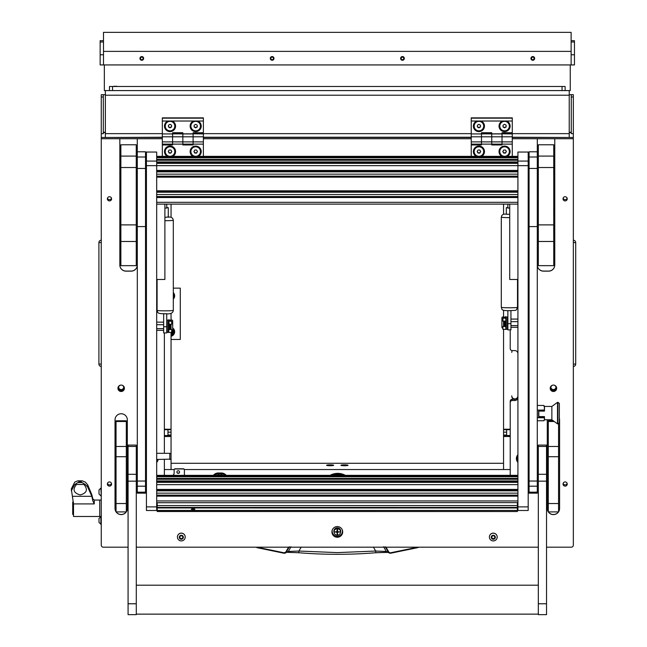 <?xml version="1.0" encoding="UTF-8"?>
<svg xmlns="http://www.w3.org/2000/svg" width="647" height="647" viewBox="0 0 647 647"><rect width="100%" height="100%" fill="white"/><g stroke="black" fill="none" stroke-linecap="round" stroke-linejoin="round"><path stroke-width="0.97" d="M573.339 366.113L573.339 240.547M573.339 242.576L575.701 242.576A2.362 2.362 179.8 0 0 573.695 240.239A2.362 2.362 0 0 1 575.701 242.576L575.701 364.083A2.362 2.362 0 0 1 573.695 366.42M101.264 240.547L101.264 366.113M100.916 240.239A2.362 2.362 0 0 0 98.91 242.576L98.91 364.083A2.362 2.362 -0.2 0 0 100.916 366.42M173.307 288.141L180.287 288.141L180.287 339.457L171.051 339.457M385.232 546.755L388.394 552.255L386.267 551.454L375.664 551.042L373.416 547.087M383.614 546.755L386.267 551.454L387.416 552.384L375.907 552.732L375.664 551.042L337.305 552.611L298.938 551.042L298.688 552.708L287.405 552.303M288.578 547.184L285.764 552.069L284.162 552.813L256.891 547.184L256.802 547.621L284.073 553.25L284.874 553.234L284.073 553.25L286.209 552.255L285.764 552.069M387.254 552.328L390.529 553.25L388.394 552.255L388.839 552.069L386.033 547.184M418.666 547.184L417.808 547.621L418.666 547.184M417.711 547.184L417.808 547.621L390.529 553.25L388.839 552.069M256.802 547.621L284.073 553.25L284.162 552.813L284.073 553.25M290.988 546.755L288.344 551.454L286.209 552.255L289.379 546.755M375.915 552.708L387.197 552.303M375.907 552.732C350.173 554.835 324.438 554.835 298.704 552.732L298.688 552.708M301.187 547.087L298.938 551.042L288.344 551.454L284.874 553.234M71.299 490.855L74.745 484.474L80.026 481.279L77.81 480.834L74.745 482.096L71.299 488.93L73.515 503.924L73.515 516.484L99.727 516.484L99.727 500.058L99.727 516.484L101.264 516.484M92.844 498.926L91.842 494.769L87.668 484.797L85.299 482.096L82.234 480.834L80.026 481.279L85.299 484.474L87.668 486.997L91.842 496.306L92.844 500.932L94.26 503.924L73.515 503.924M77.81 480.834L82.234 480.834L77.81 480.834M74.745 484.474L85.299 484.474M76.475 484.474C72.335 489.585 73.588 493.071 80.228 494.931C86.868 493.079 88.121 489.593 83.981 484.474M73.515 514.43L72.707 514.43L72.707 502.112L73.451 502.112M100.875 524.394L100.875 516.597L99.007 518.465L99.007 522.525L101.264 524.394M99.007 522.097L99.007 521.628M99.007 520.18L99.007 521.021M99.007 494.001L99.007 489.941L100.875 488.073L101.264 495.877M99.007 493.111L99.007 492.359M99.007 491.453L99.007 490.701M116.735 86.277L113.823 86.277M118.037 86.488L114.357 86.277M171.051 333.609A2.119 2.119 0 0 0 172.07 331.199M172.45 330.908A2.564 2.564 0 0 1 171.051 334.111M171.051 336.262A4.618 4.618 0 0 0 172.692 327.989M173.202 294.159L174.172 295.841L173.202 297.515M173.307 297.296A3.591 3.591 0 0 0 173.307 294.377M173.307 296.852A3.437 3.437 0 0 0 173.307 294.822A3.437 3.437 0 0 1 173.307 296.852M172.692 329.194L173.072 329.841A3.591 3.591 0 0 0 172.692 329.347M174.172 331.757L173.202 333.44A3.591 3.591 0 0 0 173.202 330.075L174.172 331.757M171.051 335.203A3.591 3.591 0 0 0 173.072 333.666L172.102 335.348L171.051 335.348M171.051 335.041A3.437 3.437 0 0 0 172.692 329.59A3.437 3.437 0 0 1 171.051 335.041M173.307 299.084A4.618 4.618 0 0 0 173.307 292.59M121.717 385.119A2.564 2.548 0 0 1 121.175 390.157A2.564 2.548 0 0 1 120.633 385.119M118.627 387.318A2.564 2.548 180 0 0 123.723 387.318M553.969 385.119A2.564 2.548 0 0 1 553.428 390.157A2.564 2.548 0 0 1 552.886 385.119M550.88 387.318A2.564 2.548 180 0 0 555.975 387.318M117.94 388.281A3.235 3.211 180 0 0 121.175 391.492A3.235 3.211 180 0 0 124.41 388.281A3.235 3.211 180 0 0 121.175 385.078A3.235 3.211 180 0 0 117.94 388.281M117.956 387.974A3.235 3.211 180 0 0 124.394 387.974M550.201 388.281A3.235 3.211 180 0 0 553.428 391.492A3.235 3.211 180 0 0 556.663 388.281A3.235 3.211 180 0 0 553.428 385.078A3.235 3.211 180 0 0 550.201 388.281M550.209 387.974A3.235 3.211 180 0 0 556.646 387.974M331.919 531.907A5.386 5.346 180 0 0 337.305 537.253A5.386 5.346 180 0 0 342.692 531.907A5.386 5.346 180 0 0 337.305 526.561A5.386 5.346 180 0 0 331.919 531.907M331.927 531.535A5.386 5.346 180 0 0 337.305 536.5A5.386 5.346 180 0 0 342.675 531.535M107.37 484.029A2.103 2.087 180 0 0 109.48 486.123A2.103 2.087 180 0 0 111.583 484.029A2.103 2.087 180 0 0 109.48 481.942A2.103 2.087 180 0 0 107.37 484.029M107.467 483.406A2.103 2.087 180 0 0 111.486 483.406M107.37 198.823A2.103 2.087 180 0 0 109.48 200.918A2.103 2.087 180 0 0 111.583 198.823A2.103 2.087 180 0 0 109.48 196.737A2.103 2.087 180 0 0 107.37 198.823M107.467 198.2A2.103 2.087 180 0 0 111.486 198.2M563.027 484.029A2.103 2.087 180 0 0 565.13 486.123A2.103 2.087 180 0 0 567.233 484.029A2.103 2.087 180 0 0 565.13 481.942A2.103 2.087 180 0 0 563.027 484.029M563.125 483.406A2.103 2.087 180 0 0 567.136 483.406M563.027 198.823A2.103 2.087 180 0 0 565.13 200.918A2.103 2.087 180 0 0 567.233 198.823A2.103 2.087 180 0 0 565.13 196.737A2.103 2.087 180 0 0 563.027 198.823M563.125 198.2A2.103 2.087 180 0 0 567.136 198.2M156.687 462.411A5.645 5.605 180 0 0 158.151 459.459M517.923 454.72A5.645 5.605 180 0 0 517.923 462.411M156.687 296.383A5.645 5.605 180 0 0 157.092 295.897M517.511 295.897A5.645 5.605 180 0 0 517.923 296.383M512.278 399.256L512.278 400.509A2.054 2.038 180 0 0 510.224 402.547L510.224 401.294A2.054 2.038 0 0 1 512.278 399.256L514.842 399.256A3.081 3.057 180 0 0 517.923 396.199A3.081 3.057 180 0 1 514.842 399.256A3.081 3.057 180 0 1 511.761 396.199L511.761 395.867A3.081 3.057 180 0 0 514.842 398.916A3.081 3.057 180 0 0 517.923 395.867M546.529 547.184L571.285 547.184A2.054 2.038 180 0 0 573.339 545.146L573.339 137.479L512.278 137.479M471.226 137.479L203.376 137.479M162.332 137.479L101.264 137.479L101.264 138.725L119.841 138.725L119.841 161.831M119.841 231.869L119.841 265.035A6.155 6.114 180 0 0 126.003 271.15L131.131 271.15A6.155 6.114 180 0 0 137.285 265.035L137.285 230.575L136.258 230.575M517.923 353.65A3.081 3.057 180 0 0 514.842 350.593L512.278 350.593A2.054 2.038 180 0 1 510.224 348.563L510.224 329.857M548.332 511.906A6.155 6.114 180 0 0 553.428 514.591L553.428 514.591A6.155 6.114 180 0 0 558.523 511.906M547.273 419.782A6.155 6.114 180 0 0 547.273 419.863L547.273 508.477A6.155 6.114 180 0 0 548.3 511.858M558.563 511.858A6.155 6.114 180 0 0 559.59 508.477L559.59 419.863A6.155 6.114 180 0 0 559.356 418.205M126.311 511.858A6.155 6.114 180 0 0 127.33 508.477L127.33 419.863A6.155 6.114 180 0 0 121.175 413.748A6.155 6.114 180 0 0 115.02 419.863L115.02 508.477A6.155 6.114 180 0 0 116.048 511.858M116.08 511.906A6.155 6.114 180 0 0 121.175 514.591L121.175 514.591A6.155 6.114 180 0 0 126.27 511.906M136.258 172.417A5.386 5.346 180 0 1 137.285 171.253L137.285 138.725L162.332 138.725M145.526 172.199A5.742 5.694 0 0 1 146.424 174.375M146.424 226.337A5.742 5.694 0 0 1 145.526 228.512M119.841 163.837L119.841 164.589M119.841 166.594L119.841 169.975M119.841 171.989L119.841 210.72M119.841 212.726L119.841 229.863M101.264 138.725L101.264 545.146A2.054 2.038 180 0 0 103.318 547.184L128.074 547.184M136.291 547.184L538.32 547.184M554.762 161.831L554.762 138.725L573.339 138.725M512.278 138.725L537.317 138.725L537.317 265.035A6.155 6.114 180 0 0 543.472 271.15L548.607 271.15A6.155 6.114 180 0 0 554.762 265.035L554.762 231.869M554.762 229.863L554.762 212.726M554.762 210.72L554.762 171.989M554.762 169.975L554.762 166.594M554.762 164.589L554.762 163.837M203.376 138.725L471.226 138.725M517.923 288.691A5.645 5.605 180 0 0 517.511 289.177M157.092 289.177A5.645 5.605 180 0 0 156.687 288.691M512.278 400.509L514.842 400.509A3.081 3.057 180 0 0 517.923 397.452M510.224 475.335L510.224 402.547M164.378 332.914L164.378 453.321M164.378 459.459L164.378 475.335M554.762 138.725L537.317 138.725M137.285 138.725L119.841 138.725M119.841 264.963A6.155 6.114 180 0 0 126.003 271.069L131.131 271.069A6.155 6.114 180 0 0 137.285 264.963M116.128 511.906A6.155 6.114 180 0 0 126.222 511.906M126.311 511.785A6.155 6.114 180 0 0 127.33 508.405L127.33 419.863M115.02 508.405A6.155 6.114 180 0 0 116.048 511.785M547.273 508.405A6.155 6.114 180 0 0 548.3 511.785M548.389 511.906A6.155 6.114 180 0 0 553.428 514.519L553.428 514.519A6.155 6.114 180 0 0 558.474 511.906M558.563 511.785A6.155 6.114 180 0 0 559.59 508.405M537.317 264.963A6.155 6.114 180 0 0 543.472 271.069L548.607 271.069A6.155 6.114 180 0 0 554.762 264.963M136.258 230.292L137.31 230.292M145.526 227.154A5.144 5.111 180 0 0 145.923 225.18L145.923 175.272A5.144 5.111 180 0 0 145.526 173.299M137.31 171.495A5.144 5.111 180 0 0 136.258 172.822M136.258 172.886A5.119 5.079 0 0 1 137.31 171.536M145.526 173.38A5.119 5.079 0 0 1 145.89 175.272L145.89 225.18A5.119 5.079 0 0 1 145.526 227.081M137.31 230.259L136.258 230.259M136.258 230.081L137.285 230.081L137.285 171.94A4.877 4.844 180 0 0 136.258 173.485M137.31 172.506A4.521 4.489 180 0 0 137.285 172.539L137.285 171.94M348.046 465.29A3.558 0.437 -0 0 0 344.487 464.853A3.558 0.437 -0 0 0 340.929 465.29A3.558 0.437 -0 0 0 340.953 465.339A3.558 0.437 -0 0 0 344.487 465.719A3.558 0.437 -0 0 0 348.021 465.339A3.558 0.437 -0 0 0 348.046 465.29M333.682 465.29A3.558 0.437 -0 0 0 330.116 464.853A3.558 0.437 -0 0 0 326.557 465.29A3.558 0.437 -0 0 0 326.581 465.339A3.558 0.437 -0 0 0 330.116 465.719A3.558 0.437 -0 0 0 333.65 465.339A3.558 0.437 -0 0 0 333.682 465.29M503.552 463.284L171.051 463.284M510.224 436.515L503.552 436.515L503.552 469.544L510.224 469.544L184.355 469.544M174.172 469.544L164.378 469.544L171.051 469.544L171.051 459.103L169.821 459.459L169.821 453.321L156.687 453.296M503.552 436.515L503.552 435.803L510.224 435.803M510.224 429.689L503.552 429.689L503.552 435.803M503.552 429.689L503.552 429.228L510.224 429.228M503.552 204.12L503.552 214.149M503.552 310.301L503.552 316.998M503.552 329.533L503.552 429.228M512.359 350.593A3.081 3.057 180 0 0 511.761 352.405M506.633 429.689L506.633 435.552L510.224 435.552M164.378 429.228L171.051 429.228L171.051 332.582M171.051 320.055L171.051 313.358M171.051 217.214L171.051 204.12M171.051 429.228L171.051 429.689L164.378 429.689M164.378 435.803L171.051 435.803L171.051 429.689M171.051 435.803L171.051 436.515L164.378 436.515M156.687 459.459L171.051 459.127L171.051 436.515M164.378 435.552L167.969 435.552L167.969 429.689M167.929 121.021A5.54 5.499 180 0 0 170.024 131.616A5.54 5.499 180 0 0 172.118 121.021L162.332 121.021L162.332 117.851L203.376 117.851L203.376 121.021L193.59 121.021A5.54 5.499 180 0 0 195.685 131.616A5.54 5.499 180 0 0 197.772 121.021M162.332 141.895L162.332 136.8L172.587 136.8L172.587 132.732L182.85 132.732L182.85 136.8L193.113 136.8L193.113 144.96L182.85 144.96L182.85 144.127L193.113 144.127L193.113 141.895L182.85 141.895L182.85 144.127L182.85 136.8L182.85 141.895L162.332 141.895L162.332 144.127L172.587 144.127L172.587 136.8L172.587 144.96L162.332 144.96L162.332 156.348M162.332 136.8L162.332 133.937L172.587 133.937L172.587 136.8L182.85 136.8L182.85 133.937L193.113 133.937L193.113 132.732L203.376 132.732L203.376 121.021M162.332 133.937L203.376 133.775M162.332 133.751L162.332 121.021M193.113 136.8L193.113 133.937L193.113 136.8L203.376 136.8L203.376 141.895L193.113 141.895L193.113 136.8M193.59 121.021L172.118 121.021M162.332 118.158L203.376 118.158M198.451 156.348A5.54 5.499 180 0 0 195.685 146.076A5.54 5.499 180 0 0 192.919 156.348M172.789 156.348A5.54 5.499 180 0 0 170.024 146.076A5.54 5.499 180 0 0 167.258 156.348M203.376 133.937L193.113 133.816L203.376 133.937L203.376 136.8M203.376 141.895L203.376 144.127L193.113 144.127M203.376 144.127L203.376 156.348M172.587 144.33L162.332 144.33L162.332 144.96M193.113 144.33L182.85 144.33M172.587 133.816L182.85 133.937L172.587 133.816M182.85 144.127L172.587 144.127M342.174 529.618A5.127 5.095 0 0 1 337.305 536.314A5.127 5.095 0 0 1 332.17 531.227L332.17 531.138A5.127 5.095 0 0 1 332.356 529.796M342.433 531.227L342.433 531.138A5.127 5.095 0 0 0 342.255 529.796M334.038 532.279A3.437 3.413 0 0 1 337.305 527.815A3.437 3.413 0 0 1 340.573 532.279M340.734 531.138A3.437 3.413 0 0 1 340.589 532.06M334.022 532.06A3.437 3.413 0 0 1 333.868 531.138M332.17 531.227A5.127 5.095 0 0 1 332.437 529.618M337.305 534.6L337.613 532.255L339.974 531.947L337.613 531.648L337.613 529.61L336.998 529.61L336.998 531.648L334.636 531.947L336.998 532.255L337.305 534.6M336.998 534.22L337.613 534.22M340.589 531.891A3.284 3.259 180 0 0 337.305 528.567A3.284 3.259 180 0 0 334.022 531.891M337.305 535.206A3.284 3.259 180 0 0 340.589 531.947A3.284 3.259 180 0 0 337.305 528.688A3.284 3.259 180 0 0 334.022 531.947A3.284 3.259 180 0 0 337.305 535.206M334.636 531.915L336.998 532.255M336.998 529.61L336.998 531.567M337.613 532.255L339.966 531.915M214.246 475.335A6.155 6.114 0 0 1 218.257 473.855L221.339 473.855A6.155 6.114 0 0 1 225.35 475.335M223.166 475.335A5.127 5.095 180 0 0 221.339 474.995L221.339 472.981L218.257 472.981L218.257 474.995A5.127 5.095 180 0 0 216.43 475.335M221.339 474.995L218.257 474.995M213.405 475.335A6.155 6.114 0 0 1 218.257 472.981M221.339 472.981A6.155 6.114 0 0 1 226.191 475.335M476.831 121.021A5.54 5.499 180 0 0 478.926 131.616A5.54 5.499 180 0 0 481.02 121.021L471.226 121.021L471.226 117.851L512.278 117.851L512.278 121.021L502.484 121.021A5.54 5.499 180 0 0 504.579 131.616A5.54 5.499 180 0 0 506.674 121.021M471.226 141.895L471.226 136.8L481.489 136.8L481.489 132.732L491.752 132.732L491.752 136.8L502.015 136.8L502.015 144.96L491.752 144.96L491.752 144.127L502.015 144.127L502.015 141.895L491.752 141.895L491.752 144.127L491.752 136.8L491.752 141.895L471.226 141.895L471.226 144.127L481.489 144.127L481.489 136.8L481.489 144.96L471.226 144.96L471.226 156.348M471.226 136.8L471.226 133.937L481.489 133.937L481.489 136.8L491.752 136.8L491.752 133.937L502.015 133.937L502.015 132.732L512.278 132.732L512.278 121.021M471.226 133.937L512.278 133.775M471.226 133.751L471.226 121.021M502.015 136.8L502.015 133.937L502.015 136.8L512.278 136.8L512.278 141.895L502.015 141.895L502.015 136.8M502.484 121.021L481.02 121.021M471.226 118.158L512.278 118.158M507.345 156.348A5.54 5.499 180 0 0 504.579 146.076A5.54 5.499 180 0 0 501.813 156.348M481.692 156.348A5.54 5.499 180 0 0 478.926 146.076A5.54 5.499 180 0 0 476.16 156.348M512.278 133.937L502.015 133.816L512.278 133.937L512.278 136.8M512.278 141.895L512.278 144.127L502.015 144.127M512.278 144.127L512.278 156.348M481.489 144.33L471.226 144.33L471.226 144.96M502.015 144.33L491.752 144.33M481.489 133.816L491.752 133.937L481.489 133.816M491.752 144.127L481.489 144.127M174.795 151.519A4.772 4.739 180 0 0 168.786 146.909A4.772 4.739 180 0 0 165.252 151.519M165.891 153.921A4.772 4.739 180 0 0 174.795 151.552A4.772 4.739 180 0 0 168.786 146.974A4.772 4.739 180 0 0 165.891 153.921M170.913 153.08L171.803 151.552L170.913 150.023L169.134 150.023L168.244 151.552L169.134 153.08L170.913 153.08L171.722 151.406M168.333 151.406L169.134 152.789L170.913 152.789M483.697 151.519A4.772 4.739 180 0 0 477.688 146.909A4.772 4.739 180 0 0 474.154 151.519M474.793 153.921A4.772 4.739 180 0 0 483.697 151.552A4.772 4.739 180 0 0 477.688 146.974A4.772 4.739 180 0 0 474.793 153.921M479.815 153.08L480.705 151.552L479.815 150.023L478.036 150.023L477.146 151.552L478.036 153.08L479.815 153.08L480.616 151.406M477.227 151.406L478.036 152.789L479.815 152.789M200.457 151.519A4.772 4.739 180 0 0 194.448 146.909A4.772 4.739 180 0 0 190.905 151.519M191.552 153.921A4.772 4.739 180 0 0 200.457 151.552A4.772 4.739 180 0 0 194.448 146.974A4.772 4.739 180 0 0 191.552 153.921M196.567 153.08L197.456 151.552L196.567 150.023L194.796 150.023L193.906 151.552L194.796 153.08L196.567 153.08L197.375 151.406M193.987 151.406L194.796 152.789L196.567 152.789M509.351 151.519A4.772 4.739 180 0 0 503.342 146.909A4.772 4.739 180 0 0 499.808 151.519M500.446 153.921A4.772 4.739 180 0 0 509.351 151.552A4.772 4.739 180 0 0 503.342 146.974A4.772 4.739 180 0 0 500.446 153.921M505.469 153.08L506.358 151.552L505.469 150.023L503.689 150.023L502.8 151.552L503.689 153.08L505.469 153.08L506.277 151.406M502.889 151.406L503.689 152.789L505.469 152.789M174.795 126.052A4.772 4.739 180 0 0 172.409 121.919A4.772 4.739 180 0 0 165.252 126.052M167.638 130.193A4.772 4.739 180 0 0 174.795 126.084A4.772 4.739 180 0 0 172.409 121.984A4.772 4.739 180 0 0 165.252 126.084A4.772 4.739 180 0 0 167.638 130.193M171.568 126.966L171.568 125.203L170.024 124.321L168.487 125.203L168.487 126.966L170.024 127.855L171.568 126.966M168.487 125.203L168.487 126.683L170.024 127.564L171.568 126.683L171.568 125.203M483.697 126.052A4.772 4.739 180 0 0 481.311 121.919A4.772 4.739 180 0 0 474.154 126.052M476.54 130.193A4.772 4.739 180 0 0 483.697 126.084A4.772 4.739 180 0 0 481.311 121.984A4.772 4.739 180 0 0 474.154 126.084A4.772 4.739 180 0 0 476.54 130.193M480.462 126.966L480.462 125.203L478.926 124.321L477.389 125.203L477.389 126.966L478.926 127.855L480.462 126.966M477.389 125.203L477.389 126.683L478.926 127.564L480.462 126.683L480.462 125.203M200.457 126.052A4.772 4.739 180 0 0 198.071 121.919A4.772 4.739 180 0 0 190.905 126.052M193.291 130.193A4.772 4.739 180 0 0 200.457 126.084A4.772 4.739 180 0 0 198.071 121.984A4.772 4.739 180 0 0 190.905 126.084A4.772 4.739 180 0 0 193.291 130.193M197.222 126.966L197.222 125.203L195.685 124.321L194.14 125.203L194.14 126.966L195.685 127.855L197.222 126.966M194.14 125.203L194.14 126.683L195.685 127.564L197.222 126.683L197.222 125.203M509.351 126.052A4.772 4.739 180 0 0 506.965 121.919A4.772 4.739 180 0 0 499.808 126.052M502.193 130.193A4.772 4.739 180 0 0 509.351 126.084A4.772 4.739 180 0 0 506.965 121.984A4.772 4.739 180 0 0 499.808 126.084A4.772 4.739 180 0 0 502.193 130.193M506.124 126.966L506.124 125.203L504.579 124.321L503.042 125.203L503.042 126.966L504.579 127.855L506.124 126.966M503.042 125.203L503.042 126.683L504.579 127.564L506.124 126.683L506.124 125.203M156.687 460.947A4.772 4.739 180 0 0 157.261 459.459M517.923 456.119A4.772 4.739 180 0 0 517.923 460.947M517.252 458.529L517.252 458.464A4.772 4.739 180 0 1 517.923 456.046M156.687 294.911A4.772 4.739 180 0 0 157.092 294.029M157.092 290.964A4.772 4.739 180 0 0 156.687 290.082M157.092 290.899A4.772 4.739 180 0 0 156.687 290.018M517.511 294.029A4.772 4.739 180 0 0 517.923 294.911M517.923 290.082A4.772 4.739 180 0 0 517.511 290.964M517.923 290.018A4.772 4.739 180 0 0 517.511 290.899M331.393 465.694L328.846 465.694M332.906 465.557L327.333 465.557M345.757 465.694L343.217 465.694M347.269 465.557L341.705 465.557M156.687 165.656L146.424 165.656L146.424 152.045L156.687 152.045L156.687 510.459M146.424 165.656L146.424 506.884L156.687 506.884M146.424 510.459L146.424 506.884M528.187 165.656L517.923 165.656L517.923 152.045L528.187 152.045L528.187 510.459M517.923 165.656L517.923 506.884L528.187 506.884M517.923 510.459L517.923 506.884M164.896 204.12L164.896 279.472L156.687 279.472M509.715 204.12L509.715 279.472L517.923 279.472M178.232 473.369A1.334 1.326 180 0 0 179.567 472.043A1.334 1.326 180 0 0 178.232 470.717A1.334 1.326 180 0 0 176.898 472.043A1.334 1.326 180 0 0 178.232 473.369M176.906 471.946A1.334 1.326 180 0 0 178.232 473.175A1.334 1.326 180 0 0 179.567 471.946M175.159 468.8L175.159 468.986A1.027 1.019 180 0 0 174.132 470.005L174.132 469.819A1.027 1.019 0 0 1 175.159 468.8L183.368 468.8A1.027 1.019 0 0 1 184.395 469.819L184.395 475.335M184.395 470.005A1.027 1.019 180 0 0 183.368 468.986L183.368 468.8M175.159 468.986L183.368 468.986M173.113 475.335A3.081 3.057 0 0 0 174.132 473.062L174.132 470.005M172.878 475.335A3.081 3.057 180 0 0 174.132 472.876M193.113 508.574L194.909 509.205L193.113 509.933L191.318 509.205L193.113 508.574M157.197 511.51L157.197 505.582L517.406 505.582L517.406 507.434L157.197 507.426L517.406 507.434L517.406 510.418L157.197 510.418M157.197 511.405L517.406 511.51M517.406 511.405L517.406 510.418M157.197 502.735L517.406 502.638L157.197 502.703L157.197 505.582M517.406 502.735L517.923 502.735L517.406 502.719L517.406 505.582M171.051 453.652L169.821 453.321M171.051 324.414L171.051 328.813M170.436 329.372L170.436 324.462M169.611 329.42L169.611 324.438M163.659 328.652L156.687 328.652M156.687 324.705L163.659 324.705M504.045 326.266L503.552 325.773L503.552 321.357M504.167 321.405L504.167 326.314M504.992 321.381L504.992 326.387L504.167 326.387M510.944 321.648L517.923 321.648M517.923 325.595L510.944 325.595M171.665 331.272L171.843 331.256A1.027 0.841 100.2 0 0 172.692 330.196L172.692 320.969A1.027 0.841 100.2 0 0 171.843 320.047L169.627 320.249L171.665 321.236L171.665 324.179L169.207 324.382L169.207 329.501L171.22 329.493L170.088 329.315M170.509 329.315L171.665 329.501L171.665 332.445L168.794 332.445L168.794 329.501L171.665 329.501M168.794 328.264L168.794 325.417M171.665 321.236L168.794 321.236L168.794 319.796L169.207 321.236L171.253 321.236L169.223 320.249L171.617 320.006A1.027 0.841 -79.8 0 1 171.908 320.047M169.207 324.382L168.794 321.236M168.794 324.179L168.794 329.501L169.207 329.541M168.794 319.796L169.207 319.788M504.514 326.258L505.808 325.967L505.808 329.388L502.937 329.388L502.937 326.444L504.094 326.258M502.937 321.122L502.937 318.178L505.808 318.178L505.808 321.122L502.937 321.122M505.808 318.178L505.808 316.739L505.404 318.178L503.35 318.178L505.388 317.192L502.759 316.998L504.975 317.192L502.937 318.178M502.759 316.998A1.027 0.841 -100.2 0 0 501.91 317.912L501.91 327.139A1.027 0.841 -100.2 0 0 502.759 328.199L502.937 328.215M505.808 322.36L505.808 325.206M505.404 326.484L502.937 326.444M505.404 325.967L505.404 321.324M168.317 320.079L167.152 320.079L167.152 332.396L168.317 332.396L168.317 320.079L168.794 320.904M505.808 326.444L505.808 321.122M506.286 329.339L507.458 329.339L507.458 317.022L506.286 317.022L506.286 329.339L505.808 328.522M145.526 481.044L145.526 226.587L137.31 226.587L137.31 493.143L145.526 493.143L145.526 481.044L137.31 481.044M145.526 151.786L137.31 151.786L145.526 151.786L145.526 226.587M145.526 168.446L137.31 168.446L137.31 226.587M137.31 168.446L137.31 157.003L145.526 157.003M137.31 151.819L137.31 157.003M537.293 481.044L537.293 226.587L529.084 226.587L529.084 493.143L537.293 493.143L537.293 481.044L529.084 481.044M537.293 151.786L529.084 151.786L537.293 151.786L537.293 226.587M537.293 168.446L529.084 168.446L529.084 226.587M529.084 168.446L529.084 157.003L537.293 157.003M529.084 151.819L529.084 157.003M136.258 167.533L120.868 167.533L120.868 144.766L136.258 144.766L136.258 241.485L120.868 241.485L120.868 224.889L136.258 224.889M120.868 241.485L120.868 265.658L136.258 265.658L136.258 241.485M120.868 167.533L120.868 224.889M553.735 167.533L538.344 167.533L538.344 144.766L553.735 144.766L553.735 265.658L538.344 265.658L538.344 224.889L553.735 224.889M538.344 167.533L538.344 224.889M116.048 503.528L126.311 503.528L126.311 511.906L116.048 511.906L116.048 420.801L126.311 420.801L126.311 421.504L116.048 421.504M126.311 503.528L126.311 456.717L116.048 456.717M116.048 446.487L126.311 446.487L126.311 421.504M126.311 446.487L126.311 456.717M558.563 423.736L558.563 456.717L548.3 456.717L548.3 503.528L558.563 503.528L558.563 511.906L548.3 511.906L548.3 503.528M548.3 456.717L548.3 446.487L558.563 446.487M553.274 420.801L548.3 420.801L548.3 446.487M558.563 456.717L558.563 503.528M548.3 421.504L554.244 421.504M538.32 603.772L538.32 614.65L546.529 614.65L546.529 445.087L538.32 445.087L538.32 603.772L546.529 603.772M128.074 603.772L128.074 614.65L136.291 614.65L136.291 445.087L128.074 445.087L128.074 603.772L136.291 603.772M166.74 313.722L163.659 313.835L166.74 313.722M166.74 326.743L166.74 332.914L163.659 332.914L163.659 326.743L166.74 326.743L166.74 313.835M163.659 326.743L163.659 313.835M166.74 207.824L168.277 207.663L166.74 207.501M166.74 204.12L166.74 208.059L164.896 208.059M510.944 310.657L507.863 310.657M510.944 310.665L507.863 310.665M510.944 323.678L510.944 329.857L507.863 329.857L507.863 323.678L510.944 323.678L510.944 310.762M507.863 323.678L507.863 310.762M507.863 207.509L506.326 207.663L507.863 207.816M509.715 208.051L507.863 208.051L507.863 204.12M553.969 163.279A8.209 1.003 -0 0 0 554.827 162.834L553.969 159.186L553.969 166.449M120.633 163.279L120.633 159.186L119.784 162.834A8.209 1.003 180 0 0 120.633 163.279L120.868 166.481M120.633 166.449L119.784 162.834M559.356 403.429L559.356 422.855L557.512 423.882L557.512 402.329L557.908 423.882L557.908 402.329L559.356 403.429M557.512 402.329L551.867 406.437L551.867 419.782L557.512 423.882M551.867 406.437L544.475 406.437L544.475 411.096L538.83 411.096L538.83 416.595L544.475 416.595L544.475 419.782L543.876 420.752L544.475 419.248L544.087 416.975L538.627 416.975L538.627 410.861L544.475 410.772M544.475 406.437L543.876 405.459L544.475 407.78L544.087 410.861M544.475 416.595L538.627 416.619L538.627 410.861M543.876 410.101L537.293 410.101M537.293 405.459L543.876 405.459M537.293 420.752L543.876 420.752M537.293 417.744L543.876 417.744M120.633 231.311L120.633 227.218L119.784 230.866A8.209 1.003 180 0 0 120.633 231.311L120.868 234.513M120.633 212.167L120.633 208.083L119.784 211.723A8.209 1.003 180 0 0 120.633 212.167L120.868 215.378M120.633 215.346L119.784 211.723M120.868 174.633L120.633 166.481M553.969 231.311A8.209 1.003 -0 0 0 554.827 230.866L553.969 227.218L553.735 234.513M553.969 212.167A8.209 1.003 -0 0 0 554.827 211.723L553.969 208.083L553.969 215.346M553.735 166.481L553.735 174.633M492.294 536.137A0.582 0.582 0 0 1 492.084 536.096A0.429 0.421 180 0 0 491.663 536.824A0.582 0.582 0 0 1 491.663 537.73A0.429 0.421 180 0 0 492.084 538.45A0.582 0.582 0 0 1 492.868 538.902A0.429 0.421 180 0 0 493.718 538.902A0.582 0.582 0 0 1 494.502 538.45A0.429 0.421 180 0 0 494.923 537.73A0.582 0.582 0 0 1 494.923 536.824A0.429 0.421 180 0 0 494.502 536.096A0.582 0.582 0 0 1 493.718 535.643A0.429 0.421 180 0 0 492.868 535.643A0.582 0.582 0 0 1 492.294 536.137M491.51 537.964A0.429 0.421 180 0 0 492.084 538.264A0.582 0.582 0 0 1 492.868 538.716A0.429 0.421 180 0 0 493.718 538.716A0.582 0.582 0 0 1 494.502 538.264A0.429 0.421 180 0 0 495.068 537.964M493.289 535.255A2.03 2.014 0 0 1 495.327 537.277A2.03 2.014 0 0 1 493.289 539.291A2.03 2.014 0 0 1 491.259 537.277A2.03 2.014 0 0 1 493.289 535.255M493.289 533.177A3.898 3.874 0 0 1 497.195 537.05A3.898 3.874 0 0 1 493.289 540.916A3.898 3.874 0 0 1 489.391 537.05A3.898 3.874 0 0 1 493.289 533.177M497.195 537.05L497.195 537.002A3.898 3.874 180 0 0 493.289 533.128A3.898 3.874 180 0 0 489.391 537.026L489.391 537.05M491.51 536.403A0.429 0.421 180 0 0 491.663 536.638A0.582 0.582 0 0 1 491.874 537.091L491.874 537.277M494.704 537.277L494.704 537.091A0.582 0.582 0 0 1 494.923 536.638A0.429 0.421 180 0 0 495.068 536.403M180.311 536.137A0.582 0.582 0 0 1 180.101 536.096A0.429 0.421 180 0 0 179.68 536.824A0.582 0.582 0 0 1 179.68 537.73A0.429 0.421 180 0 0 180.101 538.45A0.582 0.582 0 0 1 180.893 538.902A0.429 0.421 180 0 0 181.734 538.902A0.582 0.582 0 0 1 182.527 538.45A0.429 0.421 180 0 0 182.947 537.73A0.582 0.582 0 0 1 182.947 536.824A0.429 0.421 180 0 0 182.527 536.096A0.582 0.582 0 0 1 181.734 535.643A0.429 0.421 180 0 0 180.893 535.643A0.582 0.582 0 0 1 180.311 536.137M179.534 537.964A0.429 0.421 180 0 0 180.101 538.264A0.582 0.582 0 0 1 180.893 538.716A0.429 0.421 180 0 0 181.734 538.716A0.582 0.582 0 0 1 182.527 538.264A0.429 0.421 180 0 0 183.093 537.964M181.314 535.255A2.03 2.014 0 0 1 183.344 537.277A2.03 2.014 0 0 1 181.314 539.291A2.03 2.014 0 0 1 179.284 537.277A2.03 2.014 0 0 1 181.314 535.255M181.314 533.177A3.898 3.874 0 0 1 185.212 537.05A3.898 3.874 0 0 1 181.314 540.916A3.898 3.874 0 0 1 177.415 537.05A3.898 3.874 0 0 1 181.314 533.177M185.212 537.05L185.212 537.002A3.898 3.874 180 0 0 181.314 533.128A3.898 3.874 180 0 0 177.415 537.026L177.415 537.05M179.534 536.403A0.429 0.421 180 0 0 179.68 536.638A0.582 0.582 0 0 1 179.898 537.091L179.898 537.277M182.729 537.277L182.729 537.091A0.582 0.582 0 0 1 182.947 536.638A0.429 0.421 180 0 0 183.093 536.403M571.285 94.697L573.339 94.697L573.339 137.479L573.339 133.67L571.285 133.67L571.285 94.697L569.231 94.697M502.015 133.638L569.231 133.638L569.231 95.198L105.372 95.198L105.372 133.638L162.332 133.638M105.372 95.198L105.372 90.588L569.231 90.588L569.231 95.198M105.372 94.697L103.318 94.697L103.318 133.67L101.264 133.67L101.264 94.697L103.318 94.697M101.264 137.479L101.264 133.67M103.318 132.142L105.372 132.392M103.318 132.57A4.108 0.501 -0 0 0 105.372 132.643M569.231 132.392L571.285 132.142M569.231 132.643A4.108 0.501 -0 0 0 571.285 132.57M569.231 133.638L569.231 137.213M105.372 137.213L105.372 133.638M109.48 90.588L109.48 86.488L112.554 86.488L112.554 90.588M562.049 90.588L562.049 86.488L565.13 86.488L565.13 90.588M562.049 86.488L112.554 86.488M141.806 56.564A1.852 1.852 0 0 0 139.954 58.416A1.852 1.852 0 0 0 141.806 60.268A1.852 1.852 0 0 0 143.65 58.416A1.852 1.852 0 0 0 141.806 56.564M141.806 57.13A1.286 1.286 0 0 0 140.52 58.416A1.286 1.286 0 0 0 141.806 59.702A1.286 1.286 0 0 0 143.084 58.416A1.286 1.286 0 0 0 141.806 57.13M272.136 56.564A1.852 1.852 0 0 0 270.284 58.416A1.852 1.852 0 0 0 272.136 60.268A1.852 1.852 0 0 0 273.988 58.416A1.852 1.852 0 0 0 272.136 56.564M272.136 57.13A1.286 1.286 0 0 0 270.85 58.416A1.286 1.286 0 0 0 272.136 59.702A1.286 1.286 0 0 0 273.422 58.416A1.286 1.286 0 0 0 272.136 57.13M532.804 56.564A1.852 1.852 0 0 0 530.952 58.416A1.852 1.852 0 0 0 532.804 60.268A1.852 1.852 0 0 0 534.657 58.416A1.852 1.852 0 0 0 532.804 56.564M532.804 57.13A1.286 1.286 0 0 0 531.519 58.416A1.286 1.286 0 0 0 532.804 59.702A1.286 1.286 0 0 0 534.082 58.416A1.286 1.286 0 0 0 532.804 57.13M402.466 56.564A1.852 1.852 0 0 0 400.622 58.416A1.852 1.852 0 0 0 402.466 60.268A1.852 1.852 0 0 0 404.318 58.416A1.852 1.852 0 0 0 402.466 56.564M402.466 57.13A1.286 1.286 0 0 0 401.189 58.416A1.286 1.286 0 0 0 402.466 59.702A1.286 1.286 0 0 0 403.752 58.416A1.286 1.286 0 0 0 402.466 57.13M104.345 64.935L571.123 64.935L571.123 32.35L103.488 32.35L103.488 64.935L104.345 64.935L104.345 90.588L105.372 90.588M100.148 40.688L103.488 40.688L100.148 40.688L100.148 64.935L103.488 64.935M571.123 64.935L574.455 64.935L574.455 54.769L571.123 54.769M571.123 41.998L574.455 41.998L574.455 40.688L571.123 40.688L574.455 40.688M574.455 41.998L574.455 54.769M571.123 51.38L103.488 51.38M100.148 54.769L103.488 54.769M570.258 64.935L570.258 90.588L569.231 90.588M573.339 364.083L575.701 364.083M101.264 242.576L98.91 242.576M101.264 364.083L98.91 364.083M417.687 547.192L390.44 552.813L390.529 553.25L417.808 547.621M94.26 500.77L94.26 503.924M72.553 496.306L91.842 496.306M92.844 500.932L92.675 498.044M87.668 484.797L87.668 486.997M77.81 482.581L82.234 482.581M171.051 334.273A2.717 2.717 0 0 0 172.547 330.746M514.842 399.256L514.842 400.509M145.923 225.18L146.424 225.293M145.923 175.272L146.424 175.377M506.633 435.01L503.552 435.01M506.633 432.156L503.552 432.156M167.969 432.156L171.051 432.156M167.969 435.01L171.051 435.01M331.822 475.335A15.391 15.277 0 0 1 343.589 475.335M342.959 475.335A15.188 15.075 180 0 0 332.453 475.335M337.152 473.361A15.391 15.277 180 0 0 330.116 475.335L337.152 473.353L345.296 475.335A15.391 15.277 180 0 0 337.152 473.361M146.424 161.079L156.687 161.079M517.923 161.079L528.187 161.079M517.923 500.94L156.687 500.94M517.923 496.152L156.687 496.152M156.687 493.151L517.923 493.151M156.687 490.838L517.923 490.838M517.923 484.635L156.687 484.635M156.687 489.423L517.923 489.423M517.923 482.355L156.687 482.355M517.923 481.764L156.687 481.764L517.923 481.756M156.687 480.939L517.923 480.939M517.923 479.265L156.687 479.265L517.923 479.257M156.687 478.44L517.923 478.44M517.923 476.758L156.687 476.758L517.923 476.758M517.923 475.351L156.687 475.351L517.923 475.335M156.687 475.933L517.923 475.933M517.923 495.23L156.687 495.23M156.687 495.149L517.923 495.149L156.687 495.141M156.687 490.143L517.923 490.143L156.687 490.143M517.923 156.356L156.687 156.356M517.923 156.946L156.687 156.946M517.923 157.771L156.687 157.771M517.923 159.445L156.687 159.445M517.923 160.27L156.687 160.27L517.923 160.27M517.923 161.952L156.687 161.952M517.923 162.777L156.687 162.777L517.923 162.769M517.923 163.359L156.687 163.359M517.923 165.648L156.687 165.648M517.923 170.436L156.687 170.436M517.923 171.156L156.687 171.156L517.923 171.156M517.923 171.851L156.687 171.851M517.923 174.156L156.687 174.156M517.923 176.154L156.687 176.154L517.923 176.154M517.923 176.243L156.687 176.243M517.923 177.157L156.687 177.157M517.923 190.808L156.687 190.808M517.923 191.52L156.687 191.52L517.923 191.528M517.923 192.224L156.687 192.224M517.923 194.529L156.687 194.529M517.923 196.526L156.687 196.526L517.923 196.526M517.923 196.615L156.687 196.615M517.923 197.529L156.687 197.529M517.923 202.317L156.687 202.317M517.923 204.104L156.687 204.104M517.406 507.96L157.197 507.96L517.406 507.968M169.239 329.517L169.239 328.805L169.223 329.509M169.239 321.268L169.239 320.265L169.223 321.26M169.207 329.024L168.794 329.024M169.207 324.576L168.794 324.576M505.364 317.208L505.364 318.211M505.364 325.748L505.364 326.46M505.404 321.519L505.808 321.519M145.526 492.165L137.31 492.165M145.526 486.188L137.31 486.188M537.293 492.165L529.084 492.165M537.293 486.188L529.084 486.188M120.868 156.097L136.258 156.097M538.344 156.097L553.735 156.097M553.735 241.485L538.344 241.485M538.32 481.166L546.529 481.166M538.32 474.3L546.529 474.3M538.32 446.438L546.529 446.438M128.074 481.166L136.291 481.166M128.074 474.3L136.291 474.3M128.074 446.438L136.291 446.438M164.896 220.7A8.104 0.485 180 0 0 165.203 220.7A8.104 0.485 180 0 0 173.307 220.215L172.725 218.403L171.22 217.271L168.277 216.891L164.896 217.441M173.307 310.358A8.104 0.485 180 0 1 165.203 310.843A8.104 0.485 180 0 1 157.092 310.358C158.151 312.266 155.959 313.795 165.203 313.738C170.347 314.288 173.056 313.164 173.307 310.358L173.307 220.215M509.715 214.367L503.811 214.084L501.999 215.176L501.296 217.149L501.296 307.301A8.104 0.469 180 0 0 509.407 307.778A8.104 0.469 180 0 0 517.511 307.301C515.497 311.304 517.729 310.042 509.407 310.673C500.074 310.73 502.412 309.226 501.296 307.301M509.715 217.618A8.104 0.469 180 0 1 509.407 217.618A8.104 0.469 180 0 1 501.296 217.149M120.407 165.98A8.209 1.003 180 0 1 119.784 165.592L119.897 164.217M120.633 171.423A8.209 1.003 180 0 1 119.784 170.986L120.868 167.33M554.196 165.98A8.209 1.003 -0 0 0 554.827 165.592L554.705 164.217M553.969 171.423A8.209 1.003 -0 0 0 554.827 170.986L553.735 167.33M573.339 96.993L571.285 96.993M172.587 133.638L182.85 133.638M193.113 133.638L471.226 133.638M481.489 133.638L491.752 133.638M101.264 96.993L103.318 96.993M162.332 137.237L105.372 137.479M569.231 137.479L512.278 137.237M103.488 41.998L100.148 41.998M389.729 553.234L390.529 553.25M298.704 552.732L287.357 552.328M92.844 498.894L94.26 500.058L101.264 500.058M99.007 494.009L100.875 495.877M156.687 152.045L146.424 152.045M156.687 510.491L146.424 510.491M528.187 152.045L517.923 152.045M528.187 510.491L517.923 510.491M517.923 156.348L156.687 156.348M517.923 157.763L156.687 157.763M517.923 204.12L156.687 204.12M157.197 511.518L517.406 511.518M167.152 329.444L166.74 329.444M169.611 328.805L169.207 328.805M171.051 328.83L170.557 329.323M170.436 329.444L169.611 329.444M156.687 330.342L163.659 330.342M156.687 322.133L163.659 322.133M167.152 323.031L166.74 323.031M507.458 326.387L507.863 326.387M504.992 325.748L505.388 326.452M517.923 319.076L510.944 319.076M517.923 327.285L510.944 327.285M507.458 319.974L507.863 319.974M505.388 318.203L505.388 317.192M505.404 316.739L505.808 316.739M168.794 331.579L168.317 332.396M505.808 317.847L506.286 317.022M136.291 585.195L538.32 585.195M136.291 614.14L538.32 614.14M157.092 279.472L157.092 310.358M168.277 207.663L168.277 217.376M517.511 279.472L517.511 307.301M506.326 207.663L506.326 214.303M553.969 166.481L554.827 162.834M529.084 410.546L528.187 410.546M551.867 419.782L544.475 419.782M529.084 415.673L528.187 415.673M120.633 234.513L119.784 230.866M120.237 168.285L119.784 165.592M120.633 174.625L119.784 170.986M553.969 234.513L554.827 230.866M554.827 211.723L553.735 215.378M554.374 168.285L554.827 165.592M553.969 174.625L554.827 170.986M471.226 137.237L203.376 137.237"/></g></svg>
